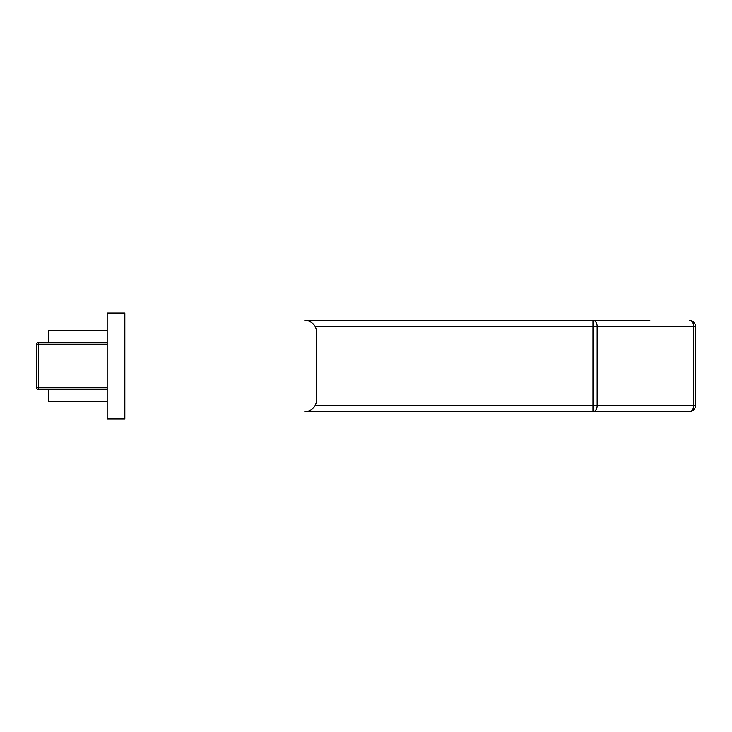 <?xml version="1.0" encoding="UTF-8"?>
<svg xmlns="http://www.w3.org/2000/svg" width="732" height="732" viewBox="0 0 732 732"><rect width="100%" height="100%" fill="white"/><g stroke="black" fill="none" stroke-linecap="round" stroke-linejoin="round"><path stroke-width="1.1" d="M649.815 320.415L592.966 320.415L592.966 326.298L315.016 326.298M107.183 401.292L48.367 401.292L48.367 389.525M48.367 342.475L48.367 330.708L107.183 330.708M315.016 405.702L592.966 405.702L592.966 411.585A5.883 4.163 -90 0 0 597.129 405.702L693.68 405.702A5.883 4.163 -90 0 1 689.517 411.585A5.883 5.883 0 0 0 695.4 405.702A5.883 5.883 0 0 1 689.517 411.585L304.823 411.585A11.767 11.767 0 0 0 316.59 399.818L316.59 332.182A11.767 11.767 0 0 0 304.823 320.415L592.966 320.415A5.883 4.163 -90 0 1 597.129 326.298L695.4 326.298L695.4 405.702L693.68 405.702L693.68 326.298A5.883 4.163 -90 0 0 689.517 320.415A5.883 5.883 0 0 1 695.4 326.298A5.883 5.883 0 0 0 689.517 320.415M611.577 320.415L593.048 320.415M107.183 389.525L38.366 389.525A1.766 1.766 0 0 1 36.6 387.768L36.6 344.232A1.766 1.766 0 0 1 38.366 342.475L107.183 342.475M107.183 418.942L124.833 418.942L124.833 313.058L107.183 313.058L124.833 313.058L124.833 418.942L107.183 418.942L107.183 313.058L107.183 418.942M592.966 405.702L592.966 326.298L597.129 326.298L597.129 405.702L592.966 405.702M107.183 344.232L38.366 344.232L38.366 387.768L107.183 387.768M36.6 387.768A1.766 1.766 0 0 0 38.366 389.525L38.366 387.768L36.6 387.768M36.6 344.232L38.366 344.232L38.366 342.475A1.766 1.766 0 0 0 36.6 344.232"/></g></svg>
